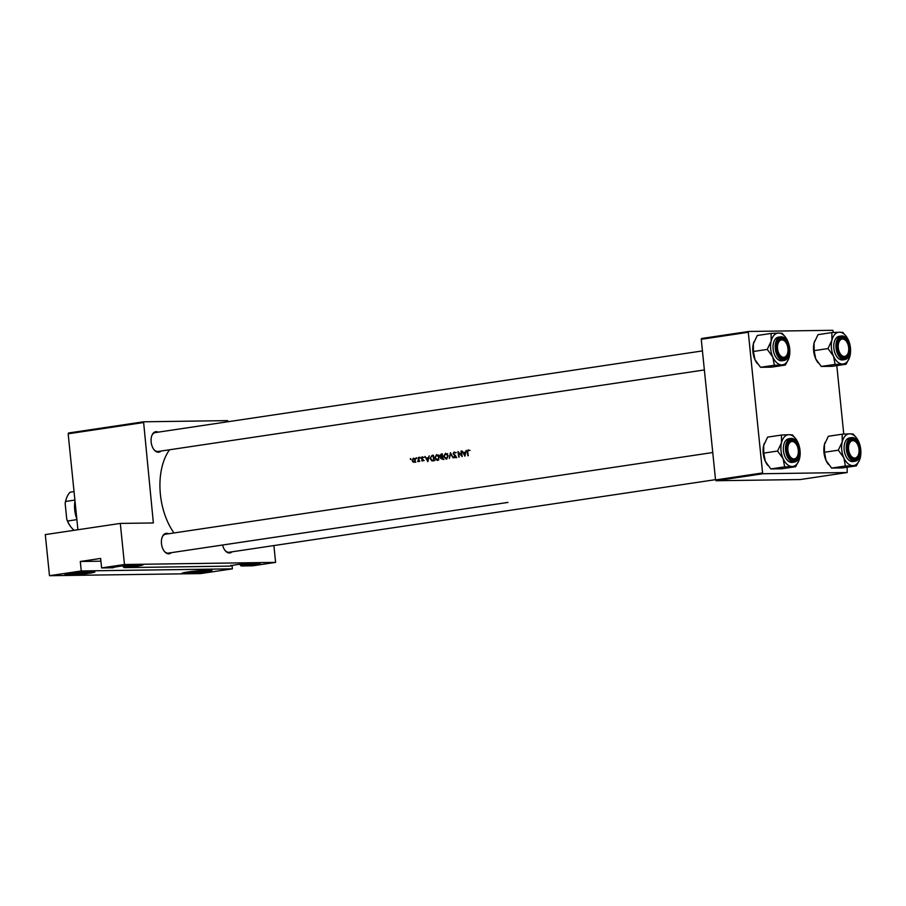 <?xml version="1.0" encoding="UTF-8"?>
<svg xmlns="http://www.w3.org/2000/svg" width="906" height="906" viewBox="0 0 906 906"><rect width="100%" height="100%" fill="white"/><g stroke="black" fill="none" stroke-linecap="round" stroke-linejoin="round"><path stroke-width="1.36" d="M230.939 565.321L230.215 566.125A15.119 0.974 -5.8 0 1 230.237 566.08A15.119 0.974 -5.8 0 1 240.939 564.121A15.119 0.974 -5.8 0 1 257.338 562.819A15.119 0.974 -5.8 0 1 260.26 563.034A15.119 0.974 -5.8 0 1 241.234 565.967L240.339 565.185A14.326 0.917 174.2 0 0 258.47 562.819M209.026 570.033A15.119 0.974 -5.8 0 1 211.959 570.248A15.119 0.974 -5.8 0 1 202.174 572.218A15.119 0.974 -5.8 0 1 184.869 573.634A15.119 0.974 -5.8 0 1 181.925 573.294A15.119 0.974 -5.8 0 1 192.638 571.335A15.119 0.974 -5.8 0 1 209.026 570.033M183.646 572.728A14.326 0.917 174.2 0 0 185.424 572.751A14.326 0.917 174.2 0 0 198.788 571.765A14.326 0.917 174.2 0 0 210.169 570.033M113.816 566.963L113.091 567.768A15.119 0.974 -5.8 0 1 113.114 567.722A15.119 0.974 -5.8 0 1 123.816 565.763A15.119 0.974 -5.8 0 1 140.203 564.461A15.119 0.974 -5.8 0 1 143.137 564.676A15.119 0.974 -5.8 0 1 124.111 567.609L123.216 566.828A14.326 0.917 174.2 0 0 141.347 564.461M91.902 571.675A15.119 0.974 -5.8 0 1 94.836 571.89A15.119 0.974 -5.8 0 1 85.051 573.86A15.119 0.974 -5.8 0 1 67.746 575.276A15.119 0.974 -5.8 0 1 64.802 574.936A15.119 0.974 -5.8 0 1 75.515 572.977A15.119 0.974 -5.8 0 1 91.902 571.675M66.512 574.359A14.326 0.917 174.2 0 0 68.301 574.393A14.326 0.917 174.2 0 0 81.665 573.407A14.326 0.917 174.2 0 0 93.035 571.675M123.114 565.854L123.216 566.828M240.237 564.212L240.339 565.185M232.083 551.811A10.351 6.104 -98.5 0 1 229.388 552.988A10.351 6.104 -98.5 0 1 224.982 550.361A10.351 6.104 -98.5 0 1 222.582 545.016M224.79 550.101A9.547 5.64 81.5 0 0 228.674 552.298A9.547 5.64 81.5 0 0 229.116 552.252L715.514 479.659M171.347 552.66A10.351 6.104 -98.5 0 1 168.652 553.838A10.351 6.104 -98.5 0 1 164.246 551.21A10.351 6.104 -98.5 0 1 162.163 537.235A10.351 6.104 -98.5 0 1 166.568 533.294A10.351 6.104 -98.5 0 1 168.527 533.77M164.054 550.95A9.547 5.64 81.5 0 0 167.938 553.147A9.547 5.64 81.5 0 0 168.391 553.102L507.994 502.422A54.915 32.401 -98.5 0 1 507.915 502.434M161.019 451.041A10.351 6.104 -98.5 0 1 158.335 452.219A10.351 6.104 -98.5 0 1 153.918 449.591A10.351 6.104 -98.5 0 1 151.834 435.616A10.351 6.104 -98.5 0 1 156.251 431.664A10.351 6.104 -98.5 0 1 158.199 432.151M153.737 449.331A9.547 5.64 81.5 0 0 157.621 451.516A9.547 5.64 81.5 0 0 158.063 451.482L704.37 369.942M464.937 456.171L466.273 450.316L465.39 452.253L463.374 452.558L462.049 450.95L464.937 456.171M454.246 452.547L455.684 452.977L454.178 451.981L453.102 453.657L455.492 456.42L454.959 457.213L453.668 457.032L455.016 457.79L455.888 456.341L453.498 453.612L454.246 452.547L456.216 452.513M455.786 457.202L453.974 456.635M446.454 459.07L448.277 455.797L445.548 453.26L443.6 456.522L446.137 459.093M437.553 460.395L439.376 457.122L436.647 454.597L434.699 457.847L437.236 460.429M416.443 458.617L416.33 457.7L416.013 458.21L416.76 458.21M410.678 459.478L410.565 458.561L410.248 459.07L410.996 459.059M419.274 461.46A54.915 32.401 -98.5 0 1 418.697 457.417L418.3 457.473A54.915 32.401 81.5 0 0 418.47 458.832L417.723 461.618L418.776 460.916A54.915 32.401 81.5 0 0 418.866 461.516L419.274 461.46M418.674 461.188L417.87 461.154M423.147 460.565L421.641 460.588L422.57 461.041L423.227 459.852L421.63 458.074L423.034 457.258L422.037 456.851L421.233 458.153L422.83 459.931L421.641 460.588L422.57 461.041M423.159 460.531L421.856 460.203M423.034 457.258L422.309 456.839M422.117 457.337L422.819 457.666M468.3 455.661A54.915 32.401 -98.5 0 1 467.711 451.992L468.142 450.475L469.24 450.373L468.096 449.897L467.303 451.992A54.915 32.401 81.5 0 0 467.904 455.718L468.3 455.661M468.289 450.463L469.24 450.407L468.357 449.897M468.142 450.475L469.195 450.497M427.859 461.698L429.195 455.854L428.312 457.79L426.296 458.085L424.971 456.477L427.859 461.698M419.976 458.096L419.863 457.168L419.546 457.689L420.293 457.677M414.065 462.309L415.424 459.954L413.476 458.119L412.06 460.452L413.849 462.32M433.419 455.22L432.037 455.424L430.124 458.459L431.902 460.894L434.246 460.746A54.915 32.401 -98.5 0 1 433.419 455.22M443.147 459.421A54.915 32.401 -98.5 0 1 442.321 453.895L441.109 454.076L439.897 455.854L440.95 457.134L440.622 458.391L443.147 459.421M453.181 457.915L450.418 452.683L449.365 458.493L450.588 453.849L453.181 457.915M461.369 451.052L460.973 451.109A54.915 32.401 81.5 0 0 461.596 455.446L457.949 451.562A54.915 32.401 81.5 0 0 458.776 457.088L459.172 457.032A54.915 32.401 -98.5 0 1 458.493 452.672L462.196 456.579A54.915 32.401 -98.5 0 1 461.369 451.052L460.973 451.109M173.975 532.955A54.915 32.401 -98.5 0 1 169.558 449.772M452.422 510.712L201.087 548.232A54.915 32.401 -98.5 0 1 201.007 548.243M503.464 503.09L501.89 503.328A54.915 32.401 -98.5 0 1 501.811 503.34M494.087 504.495L491.799 504.835M491.12 504.857L490.033 505.072M489.308 505.14L490.69 504.925L489.308 505.14M484.37 505.865L482.841 506.171A54.915 32.401 -98.5 0 1 482.751 506.182M475.469 507.19L473.94 507.496A54.915 32.401 -98.5 0 1 473.861 507.507M470.259 508.051L468.674 508.289M462.841 509.161L459.217 509.693A54.915 32.401 -98.5 0 1 459.138 509.704M469.24 508.13L468.085 508.3M478.934 506.669L480.678 506.488M487.836 505.344L489.999 505.106M494.835 504.382L498.47 503.838M506.318 502.592L505.163 502.762M81.257 570.961L232.389 568.843L200.6 573.589L49.479 575.706L81.257 570.961L80.294 561.482L100.906 561.188M143.171 422.592L68.165 433.793L68.562 432.989L143.567 421.8L153.363 522.955L120.305 523.419L124.473 564.506L275.605 562.388L252.729 565.808L241.234 565.967M68.165 433.793L77.916 529.738M748.684 331.471L748.288 332.275L701.255 339.297L701.64 338.493L748.684 331.471L832.75 330.294L833.441 332.479M836.804 365.616L843.758 434.099M847.133 467.247L847.189 472.536L763.124 473.713L716.091 480.735L800.157 479.557L847.189 472.536M701.255 339.297L715.536 479.954L762.58 472.932L763.124 473.713M748.288 332.275L762.58 472.932M716.091 480.735L715.536 479.954M143.567 421.8L227.621 420.622L228.21 421.698M124.473 564.506L101.597 567.926L113.091 567.768M230.215 566.125L124.111 567.609M120.305 523.419L45.3 534.608L49.479 575.706M273.895 545.571L275.605 562.388M166.013 534.178A9.547 5.64 81.5 0 0 165.571 534.212A9.547 5.64 81.5 0 0 162.049 537.541M155.696 432.558A9.547 5.64 81.5 0 0 155.243 432.592A9.547 5.64 81.5 0 0 151.732 435.911M101.597 567.926L100.634 558.436L80.294 561.482M232.038 565.491L232.389 568.843M470.69 507.983L473.544 507.564M479.048 506.737L475.82 507.167M487.938 505.412L484.721 505.842M428.685 457.983L426.296 458.085M427.7 460.622L426.59 458.629L428.176 458.391L428.119 460.61M422.253 458.742L421.471 458.753M423 457.326L422.264 457.337M415.775 462.286L414.472 461.8M413.668 461.811L412.717 461.822M414.971 461.8L415.571 461.8M413.532 458.617L415.027 460.01L413.985 461.811L412.457 460.395L413.532 458.617L415.571 458.583M414.801 458.606L413.838 458.617M433.487 460.86L432.706 460.373M432.66 455.911L433.453 455.492M433.091 455.843A54.915 32.401 81.5 0 0 433.748 460.237L432.037 460.339L430.531 458.402L431.324 456.25L433.498 455.843M432.037 460.339L433.748 460.237M433.702 460.316L435.084 460.259M438.051 460.248L437.224 459.852L438.866 459.829M438.629 459.818L437.428 459.84L435.106 457.79L436.726 455.163L438.832 455.106M436.726 455.163L438.98 457.19L437.428 459.84M443.883 459.523L442.332 458.368M442.706 457.134L440.95 457.134M443.057 458.9L441.018 458.323L442.762 457.134L441.732 455.831M442.332 454.053L441.109 454.076M443.068 458.98L441.018 458.323M442.355 457.145A54.915 32.401 81.5 0 0 442.649 458.912M442.264 456.579L440.293 455.797L441.981 454.518A54.915 32.401 81.5 0 0 442.264 456.579L442.672 456.567M442.683 456.601L441.165 456.669M446.952 458.923L446.341 458.527M445.627 453.827L447.87 455.854L446.33 458.504L443.997 456.465L445.627 453.827L447.734 453.781M455.367 452.524L454.427 452.536M456.624 457.768L455.344 457.009M454.359 457.02L453.668 457.032M455.661 455.741L455.084 455.752M455.22 455.276L454.404 455.288M465.763 452.445L463.374 452.558M464.778 455.084L463.668 453.091L465.254 452.853L465.197 455.084M842.603 339.037A8.754 5.164 81.5 0 0 838.288 347.802A8.754 5.164 81.5 0 0 844.369 356.42A8.754 5.164 81.5 0 0 848.095 353.091A8.754 5.164 81.5 0 0 846.329 341.268A8.754 5.164 81.5 0 0 842.603 339.037M843.814 357.315A9.547 5.64 -98.5 0 1 839.93 355.118A9.547 5.64 81.5 0 0 844.256 357.27A9.547 5.64 -98.5 0 1 843.814 357.315M837.925 341.709A9.547 5.64 -98.5 0 1 841.436 338.38A9.547 5.64 -98.5 0 1 841.889 338.346A9.547 5.64 -98.5 0 1 845.955 340.769A9.547 5.64 -98.5 0 1 846.147 341.03A9.547 5.64 81.5 0 0 841.436 338.38A9.547 5.64 81.5 0 0 837.925 341.709M847.993 353.363A9.547 5.64 -98.5 0 1 847.88 353.668A9.547 5.64 -98.5 0 1 844.256 357.27A9.547 5.64 81.5 0 0 847.993 353.363M843.837 457.802A16.025 9.445 -98.5 0 1 841.753 449.874A16.025 9.445 -98.5 0 1 842.229 441.901L838.31 450.191L843.837 457.802L845.411 466.012L856.385 465.865L859.703 459.535A16.025 9.445 -98.5 0 1 852.874 465.639A16.025 9.445 81.5 0 1 843.837 457.802M847.665 449.444A10.351 6.104 -98.5 0 1 848.356 443.023A10.351 6.104 -98.5 0 1 854.845 439.625A10.351 6.104 -98.5 0 1 859.941 449.274A10.351 6.104 -98.5 0 1 857.235 458.719A10.351 6.104 -98.5 0 1 850.44 456.998A10.351 6.104 -98.5 0 1 847.665 449.444M856.464 442.649A9.547 5.64 81.5 0 0 851.765 440.01A9.547 5.64 81.5 0 0 848.243 443.328A9.547 5.64 -98.5 0 1 851.765 440.01A9.547 5.64 -98.5 0 1 852.206 439.965A9.547 5.64 -98.5 0 1 856.283 442.4A9.547 5.64 -98.5 0 1 856.464 442.649M859.783 456.533A11.937 7.044 -98.5 0 1 855.185 461.222C859.239 459.988 861.074 456.012 860.7 449.274C859.466 441.675 856.453 437.791 851.663 437.609L849.5 437.926A11.937 7.044 81.5 0 0 844.177 449.84A11.937 7.044 81.5 0 0 853.022 461.55L855.185 461.222A11.937 7.044 -98.5 0 1 846.34 449.512A11.937 7.044 -98.5 0 1 851.663 437.609A11.937 7.044 -98.5 0 1 857.427 440.746M856.385 465.865L842.546 467.926L831.572 468.074L826.046 460.463L824.471 452.253L838.31 450.191M831.572 468.074L845.411 466.012M824.471 452.253L824.426 444.552L828.344 436.273L842.184 434.2L842.229 441.901A16.025 9.445 -98.5 0 1 849.647 433.827L842.184 434.2M856.476 437.904L853.158 434.053L849.647 433.827A16.025 9.445 -98.5 0 1 856.476 437.904A16.025 9.445 -98.5 0 1 858.684 441.664A16.025 9.445 -98.5 0 1 860.304 457.575A16.025 9.445 -98.5 0 1 859.703 459.535M828.412 464.438A16.025 9.445 -98.5 0 1 828.254 464.234A16.025 9.445 -98.5 0 1 826.046 460.463A16.025 9.445 -98.5 0 1 824.426 444.552A16.025 9.445 -98.5 0 1 825.026 442.592A16.025 9.445 -98.5 0 1 825.06 442.479L825.026 442.592M850.247 456.749A9.547 5.64 81.5 0 0 854.585 458.9A9.547 5.64 81.5 0 0 858.31 454.993A9.547 5.64 -98.5 0 1 858.208 455.299A9.547 5.64 -98.5 0 1 854.585 458.9A9.547 5.64 -98.5 0 1 854.132 458.934A9.547 5.64 -98.5 0 1 850.247 456.749M783.633 357.281A8.754 5.164 81.5 0 0 787.359 353.94A8.754 5.164 81.5 0 0 785.593 342.117A8.754 5.164 81.5 0 0 781.867 339.897A8.754 5.164 81.5 0 0 777.552 348.651A8.754 5.164 81.5 0 0 783.633 357.281M781.153 339.195A9.547 5.64 -98.5 0 1 785.219 341.619A9.547 5.64 -98.5 0 1 785.411 341.879A9.547 5.64 81.5 0 0 780.7 339.229A9.547 5.64 -98.5 0 1 781.153 339.195M787.257 354.223A9.547 5.64 -98.5 0 1 787.144 354.518A9.547 5.64 -98.5 0 1 783.52 358.13A9.547 5.64 -98.5 0 1 783.078 358.164A9.547 5.64 -98.5 0 1 779.194 355.979A9.547 5.64 81.5 0 0 783.52 358.13A9.547 5.64 81.5 0 0 787.257 354.223M777.189 342.559A9.547 5.64 -98.5 0 1 780.7 339.229A9.547 5.64 81.5 0 0 777.189 342.559M783.101 458.651A16.025 9.445 -98.5 0 1 781.029 450.724A16.025 9.445 -98.5 0 1 781.493 442.751L777.575 451.041L783.101 458.651L784.675 466.862L795.649 466.715L798.967 460.384A16.025 9.445 -98.5 0 1 792.138 466.488A16.025 9.445 81.5 0 1 783.101 458.651M786.929 450.293A10.351 6.104 -98.5 0 1 787.62 443.883A10.351 6.104 -98.5 0 1 794.109 440.486A10.351 6.104 -98.5 0 1 799.205 450.123A10.351 6.104 -98.5 0 1 796.499 459.569A10.351 6.104 -98.5 0 1 789.704 457.858A10.351 6.104 -98.5 0 1 786.929 450.293M795.74 443.498A9.547 5.64 81.5 0 0 791.029 440.86A9.547 5.64 81.5 0 0 787.507 444.178A9.547 5.64 -98.5 0 1 791.029 440.86A9.547 5.64 -98.5 0 1 791.47 440.826A9.547 5.64 -98.5 0 1 795.547 443.249A9.547 5.64 -98.5 0 1 795.74 443.498M799.047 457.394A11.937 7.044 -98.5 0 1 794.449 462.071C798.503 460.837 800.338 456.862 799.964 450.123C798.73 442.524 795.717 438.64 790.927 438.459L788.764 438.776A11.937 7.044 81.5 0 0 783.441 450.69A11.937 7.044 81.5 0 0 792.286 462.4L794.449 462.071A11.937 7.044 -98.5 0 1 785.604 450.361A11.937 7.044 -98.5 0 1 790.927 438.459A11.937 7.044 -98.5 0 1 796.691 441.596M795.649 466.715L781.81 468.776L770.836 468.934L765.31 461.313L763.735 453.102L777.575 451.041M770.836 468.934L784.675 466.862M763.735 453.102L763.69 445.412L767.608 437.122L781.448 435.05L781.493 442.751A16.025 9.445 -98.5 0 1 788.911 434.687L781.448 435.05M795.74 438.753L792.422 434.903L788.911 434.687A16.025 9.445 -98.5 0 1 795.74 438.753A16.025 9.445 -98.5 0 1 797.948 442.524A16.025 9.445 -98.5 0 1 799.568 458.425A16.025 9.445 -98.5 0 1 798.967 460.384M767.676 465.288A16.025 9.445 -98.5 0 1 767.518 465.084A16.025 9.445 -98.5 0 1 765.31 461.313A16.025 9.445 -98.5 0 1 763.69 445.412A16.025 9.445 -98.5 0 1 764.29 443.442A16.025 9.445 -98.5 0 1 764.324 443.34L764.29 443.442M789.511 457.598A9.547 5.64 81.5 0 0 793.849 459.75A9.547 5.64 81.5 0 0 797.574 455.843A9.547 5.64 -98.5 0 1 797.473 456.148A9.547 5.64 -98.5 0 1 793.849 459.75A9.547 5.64 -98.5 0 1 793.396 459.784A9.547 5.64 -98.5 0 1 789.511 457.598M793.95 458.9A8.754 5.164 81.5 0 0 797.688 455.559A8.754 5.164 81.5 0 0 795.921 443.736A8.754 5.164 81.5 0 0 792.184 441.516A8.754 5.164 81.5 0 0 787.88 450.282A8.754 5.164 81.5 0 0 793.95 458.9M785.332 365.084L771.493 367.156L760.519 367.304L754.981 359.693A16.025 9.445 -98.5 0 1 752.897 351.755A16.025 9.445 -98.5 0 1 753.373 343.782L757.28 335.492L771.119 333.431L771.165 341.132L767.246 349.41L772.784 357.032L774.358 365.243L785.332 365.084L788.65 358.765A16.025 9.445 -98.5 0 1 781.821 364.869A16.025 9.445 -98.5 0 1 772.784 357.032A16.025 9.445 -98.5 0 1 771.165 341.132A16.025 9.445 -98.5 0 1 778.594 333.057L771.119 333.431M757.359 363.668A16.025 9.445 -98.5 0 1 757.19 363.453A16.025 9.445 -98.5 0 1 754.981 359.693L753.407 351.483L753.373 343.782A16.025 9.445 -98.5 0 1 753.962 341.822A16.025 9.445 -98.5 0 1 754.007 341.709M785.423 337.123L782.105 333.272L778.594 333.057A16.025 9.445 81.5 0 1 785.423 337.123A16.025 9.445 81.5 0 1 787.631 340.894A16.025 9.445 -98.5 0 1 789.715 348.833A16.025 9.445 -98.5 0 1 789.251 356.805A16.025 9.445 -98.5 0 1 788.65 358.765M788.888 348.493A10.351 6.104 -98.5 0 1 786.182 357.949A10.351 6.104 -98.5 0 1 779.375 356.228A10.351 6.104 -98.5 0 1 776.612 348.674A10.351 6.104 -98.5 0 1 777.291 342.253A10.351 6.104 -98.5 0 1 783.792 338.855A10.351 6.104 -98.5 0 1 788.888 348.493M788.73 355.764A11.937 7.044 -98.5 0 1 784.132 360.452C788.175 359.218 790.021 355.231 789.647 348.493C788.401 340.905 785.389 337.021 780.61 336.828L778.447 337.157A11.937 7.044 81.5 0 0 773.124 349.059A11.937 7.044 81.5 0 0 781.969 360.769L784.132 360.452A11.937 7.044 -98.5 0 1 775.287 348.742A11.937 7.044 -98.5 0 1 780.61 336.828A11.937 7.044 -98.5 0 1 786.363 339.965M760.519 367.304L774.358 365.243M753.407 351.483L767.246 349.41M852.92 440.667A8.754 5.164 81.5 0 0 848.605 449.433A8.754 5.164 81.5 0 0 854.686 458.051A8.754 5.164 81.5 0 0 858.424 454.71A8.754 5.164 81.5 0 0 856.657 442.887A8.754 5.164 81.5 0 0 852.92 440.667M846.068 364.235L832.229 366.307L821.255 366.454L815.717 358.833A16.025 9.445 -98.5 0 1 813.633 350.905A16.025 9.445 -98.5 0 1 814.098 342.932L818.016 334.642L831.855 332.581L831.901 340.271L827.982 348.561L833.52 356.183L835.094 364.393L846.068 364.235L849.386 357.915A16.025 9.445 -98.5 0 1 842.557 364.019A16.025 9.445 -98.5 0 1 833.52 356.183A16.025 9.445 -98.5 0 1 831.901 340.271A16.025 9.445 -98.5 0 1 839.33 332.208L831.855 332.581M818.095 362.819A16.025 9.445 -98.5 0 1 817.925 362.604A16.025 9.445 -98.5 0 1 815.717 358.833L814.143 350.622L814.098 342.932A16.025 9.445 -98.5 0 1 814.698 340.973A16.025 9.445 -98.5 0 1 814.743 340.86M846.159 336.273L842.829 332.423L839.33 332.208A16.025 9.445 81.5 0 1 846.159 336.273A16.025 9.445 81.5 0 1 848.367 340.044A16.025 9.445 -98.5 0 1 850.451 347.983A16.025 9.445 -98.5 0 1 849.975 355.945A16.025 9.445 -98.5 0 1 849.386 357.915M849.624 347.644A10.351 6.104 -98.5 0 1 846.917 357.1A10.351 6.104 -98.5 0 1 840.111 355.379A10.351 6.104 -98.5 0 1 837.348 347.825A10.351 6.104 -98.5 0 1 838.027 341.403A10.351 6.104 -98.5 0 1 844.528 338.006A10.351 6.104 -98.5 0 1 849.624 347.644M849.454 354.914A11.937 7.044 -98.5 0 1 844.868 359.603C848.911 358.368 850.745 354.382 850.383 347.644C849.137 340.056 846.125 336.171 841.334 335.979L839.183 336.307A11.937 7.044 81.5 0 0 833.86 348.21A11.937 7.044 81.5 0 0 842.705 359.92L844.868 359.603A11.937 7.044 -98.5 0 1 836.023 347.893A11.937 7.044 -98.5 0 1 841.334 335.979A11.937 7.044 -98.5 0 1 847.099 339.116M821.255 366.454L835.094 364.393M814.143 350.622L827.982 348.561M75.017 501.278A22.288 13.148 81.5 0 0 74.881 509.75A22.288 13.148 81.5 0 0 76.738 518.187M76.795 518.764A21.495 12.673 -98.5 0 1 74.711 509.84A21.495 12.673 -98.5 0 1 74.983 500.871M74.836 530.203L77.893 529.546M74.904 500.078L65.606 501.46L65.153 503.43A20.691 12.208 -98.5 0 1 66.387 498.515A20.691 12.208 -98.5 0 1 66.5 498.232M70.747 526.714A20.691 12.208 -98.5 0 1 70.555 526.465A20.691 12.208 -98.5 0 1 66.761 519.24L65.153 503.43M66.761 519.24L67.588 521.018A21.495 12.673 81.5 0 0 70.94 526.964A21.495 12.673 81.5 0 0 74.02 530.123M76.885 519.625L67.588 521.018M74.043 491.618L70.158 492.196A21.495 12.673 81.5 0 0 66.602 497.938A21.495 12.673 81.5 0 0 65.606 501.46M422.955 459.229L422.139 459.24M433.442 455.401L432.037 455.424M847.008 449.455A11.461 6.761 81.5 0 0 854.958 460.735A11.461 6.761 81.5 0 0 860.609 449.263A11.461 6.761 81.5 0 0 852.648 437.983A11.461 6.761 81.5 0 0 847.008 449.455M786.272 450.305A11.461 6.761 81.5 0 0 794.222 461.584A11.461 6.761 81.5 0 0 799.873 450.112A11.461 6.761 81.5 0 0 791.912 438.832A11.461 6.761 81.5 0 0 786.272 450.305M789.545 348.493A11.461 6.761 81.5 0 0 781.595 337.202A11.461 6.761 81.5 0 0 775.944 348.674A11.461 6.761 81.5 0 0 783.905 359.965A11.461 6.761 81.5 0 0 789.545 348.493M850.281 347.644A11.461 6.761 81.5 0 0 842.331 336.353A11.461 6.761 81.5 0 0 836.68 347.825A11.461 6.761 81.5 0 0 844.641 359.116A11.461 6.761 81.5 0 0 850.281 347.644M455.582 510.237L458.753 509.772M463.294 509.093L466.511 508.606M490.429 505.038L491.505 504.88M498.866 503.781L499.931 503.623M500.418 503.543L501.494 503.385M505.752 502.751L507.598 502.479M468.209 450.463L470.078 450.441M422.434 460.542L424.178 460.52M422.196 457.337L424.065 457.304M418.051 461.199L419.795 461.177M432.524 460.373L434.189 460.35M441.856 459.014L443.51 458.991M441.335 456.681L443.125 456.658M454.857 457.224L456.511 457.202M452.864 510.644L455.14 510.305M466.952 508.538L468.232 508.357M504.03 503.011L505.31 502.819M848.095 353.091L847.88 353.668M787.359 353.94L787.144 354.518M155.243 432.592L702.433 350.916M797.688 455.559L797.473 456.148M712.75 452.536L165.571 534.212M858.424 454.71L858.208 455.299M66.387 498.515L66.602 497.938"/></g></svg>
